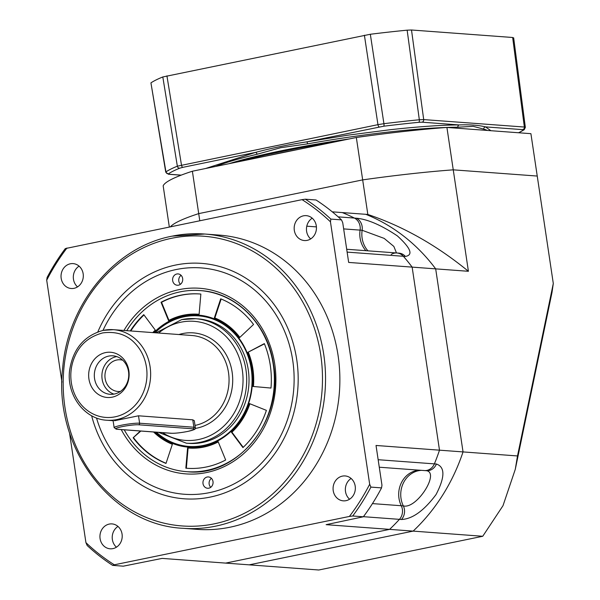 <?xml version="1.0" encoding="UTF-8"?>
<svg xmlns="http://www.w3.org/2000/svg" width="600" height="600" viewBox="0 0 600 600"><rect width="100%" height="100%" fill="white"/><g stroke="black" fill="none" stroke-linecap="round" stroke-linejoin="round"><path stroke-width="0.9" d="M114.525 420.735L138.502 415.8L192.757 419.82L194.303 420.683L195.345 427.68A13.62 1.515 171.5 0 0 193.868 427.23A1.365 1.215 94.2 0 1 192.87 428.812A12.255 1.365 -8.5 0 1 187.605 431.445A12.255 1.365 -8.5 0 1 171.285 433.252L117.03 429.232A12.255 1.365 -8.5 0 1 122.295 426.607A12.255 1.365 -8.5 0 1 138.615 424.793L192.87 428.812M71.325 382.597C70.005 373.29 71.258 364.388 75.082 355.89C80.205 344.197 89.385 336.548 102.623 332.925C116.183 331.118 127.042 334.65 135.188 343.522C141.24 349.987 145.005 357.862 146.46 367.14A42.675 38.062 94.2 0 1 115.163 416.812A42.675 38.062 94.2 0 1 71.325 382.597M88.927 378.975A22.68 20.227 94.2 0 1 105.562 352.582A22.68 20.227 94.2 0 1 128.858 370.763A22.68 20.227 94.2 0 1 112.222 397.162A22.68 20.227 94.2 0 1 88.927 378.975M128.52 371.572A19.29 17.205 -85.8 0 0 112.965 355.822A19.29 17.205 -85.8 0 0 94.552 378.562A19.29 17.205 -85.8 0 0 110.115 394.305A19.29 17.205 -85.8 0 0 128.52 371.572M116.715 356.58A19.29 17.205 -85.8 0 0 102.127 379.118A19.29 17.205 -85.8 0 0 113.933 394.11M122.738 360.21A15.885 14.168 -85.8 0 0 120.285 359.782A15.885 14.168 -85.8 0 0 105.127 378.502A15.885 14.168 -85.8 0 0 117.938 391.47A15.885 14.168 -85.8 0 0 120.42 391.41M425.565 470.603C440.94 471.225 416.865 509.528 403.327 505.89L401.28 505.74A23.835 21.255 94.2 0 1 398.978 498.315A23.835 21.255 94.2 0 1 419.528 470.197A23.835 21.255 -85.8 0 0 401.28 505.74A11.348 10.125 94.2 0 1 402.375 509.272A11.348 10.125 -85.8 0 0 401.28 505.74L372.442 503.603M332.272 211.83L342.248 212.572A186.127 166.005 94.2 0 1 354.397 218.062A11.348 10.125 94.2 0 1 360.09 226.365A11.348 10.125 94.2 0 1 360.09 230.123A23.835 21.255 -85.8 0 0 365.888 250.688A23.835 21.255 94.2 0 1 360.075 238.02A23.835 21.255 94.2 0 1 360.09 230.123A11.348 10.125 -85.8 0 0 360.09 226.365A11.348 10.125 -85.8 0 0 354.397 218.062A186.127 166.005 -85.8 0 0 342.248 212.572L365.79 214.312A186.127 166.005 -85.8 0 1 435.683 268.868A186.127 166.005 -85.8 0 0 365.79 214.312L367.837 214.47C403.043 226.282 436.567 245.228 468.412 271.29L453.248 169.837L537.24 176.055L553.298 283.493L517.5 455.947L439.493 450.173L412.14 267.12A186.127 166.005 -85.8 0 0 403.357 256.282A11.348 10.125 -85.8 0 0 396.915 252.983A11.348 10.125 -85.8 0 0 391.23 254.43M423.518 470.452A11.348 10.125 -85.8 0 0 424.365 470.558A11.348 10.125 -85.8 0 0 434.377 463.875A186.127 166.005 -85.8 0 0 439.493 450.173A186.127 166.005 94.2 0 1 434.377 463.875A11.348 10.125 94.2 0 1 424.365 470.558L426.412 470.707A11.348 10.125 -85.8 0 0 436.425 464.025C445.17 467.048 445.043 477.225 436.043 494.572C423.99 510.69 412.47 519 401.467 519.502A11.348 10.125 -85.8 0 0 404.423 509.43A11.348 10.125 -85.8 0 0 403.327 505.89A23.835 21.255 -85.8 0 1 401.025 498.465A23.835 21.255 -85.8 0 1 421.575 470.347M346.702 249.263L396.915 252.983A11.348 10.125 94.2 0 1 403.357 256.282A186.127 166.005 94.2 0 1 412.14 267.12L435.683 268.868L463.035 451.912A186.127 166.005 -85.8 0 1 413.138 531.112L249.18 564.847L413.138 531.112L482.745 536.273L318.788 570L162.172 558.398L123.3 566.168L112.65 565.38L114.323 564.803L349.403 516.442L352.71 515.993L363.353 516.78L326.123 524.67L389.588 529.373L225.638 563.1L389.588 529.373A186.127 166.005 -85.8 0 0 399.42 519.352A11.348 10.125 -85.8 0 0 402.375 509.272A11.348 10.125 94.2 0 1 399.42 519.352A186.127 166.005 94.2 0 1 389.588 529.373L413.138 531.112A186.127 166.005 -85.8 0 0 463.035 451.912L435.683 268.868L468.412 271.29M343.657 228.907L362.138 230.272A11.348 10.125 -85.8 0 0 362.138 226.515A11.348 10.125 -85.8 0 0 356.445 218.22C367.62 219.24 381.248 225.12 397.32 235.868C410.805 248.16 413.498 255.015 405.405 256.433L347.13 252.112M367.935 250.837A23.835 21.255 -85.8 0 1 362.123 238.178A23.835 21.255 -85.8 0 1 362.138 230.272L384.165 238.395L393.855 246.435L396.48 252.952M333.315 142.23A144.135 16.013 171.5 0 0 281.535 151.583A144.135 16.013 171.5 0 0 239.055 161.625M446.918 127.448A186.127 20.678 171.5 0 0 356.332 137.498L192.382 171.225L198.712 213.615A186.127 20.678 -8.5 0 0 170.498 226.71A186.127 20.678 -8.5 0 1 198.712 213.615L362.67 179.887A186.127 20.678 -8.5 0 1 453.248 169.837L537.24 176.055L530.91 133.672L446.918 127.448L453.248 169.837A186.127 20.678 171.5 0 0 362.67 179.887L367.837 214.47M356.332 137.498L362.67 179.887L198.712 213.615L199.77 220.688M192.382 171.225A186.127 20.678 171.5 0 0 163.17 185.828L169.312 226.95M482.745 536.273L502.995 505.695L515.28 469.335L552.015 292.343L553.298 283.493M515.28 469.335L517.5 455.947M126.765 330.675A90.795 80.977 94.2 0 1 200.055 290.58A90.795 80.977 94.2 0 1 273.278 364.68A90.795 80.977 94.2 0 1 186.637 471.668A90.795 80.977 94.2 0 1 124.238 429.81M153.847 332.678A66.195 59.04 94.2 0 1 212.858 318.315A66.195 59.04 94.2 0 1 251.625 369.135A66.195 59.04 94.2 0 1 222.382 438.188A66.195 59.04 94.2 0 1 154.898 432.082M156.36 432.188A65.46 58.38 -85.8 0 0 222.78 437.303A65.46 58.38 -85.8 0 0 251.288 369.293A65.46 58.38 -85.8 0 0 213.255 319.155A65.46 58.38 -85.8 0 0 155.078 332.767M200.91 319.38A62.422 55.672 94.2 0 1 202.08 319.358M197.925 318.87A62.422 55.672 94.2 0 1 248.265 369.817A62.422 55.672 94.2 0 1 188.708 443.37M153.578 431.985A67.08 59.828 -85.8 0 0 172.35 444.3L165.998 463.425A87.39 77.94 94.2 0 1 133.14 437.775L140.34 431.002M225.66 459.998A87.39 77.94 94.2 0 1 186.892 468.27A87.39 77.94 94.2 0 1 185.835 468.188L187.583 447.952A67.08 59.828 -85.8 0 0 188.392 448.02A67.08 59.828 -85.8 0 0 218.145 441.668L225.66 459.998M266.392 410.362A87.39 77.94 94.2 0 1 242.933 447.592L231.405 432.15A67.08 59.828 -85.8 0 0 249.413 403.567L266.392 410.362M264.337 343.605A87.39 77.94 94.2 0 1 270.983 388.065L252.938 386.452A67.08 59.828 -85.8 0 0 247.837 352.327L264.337 343.605M220.695 298.822A87.39 77.94 94.2 0 1 253.553 324.472L239.565 337.635A67.08 59.828 -85.8 0 0 214.343 317.947L220.695 298.822M161.032 302.257A87.39 77.94 94.2 0 1 199.8 293.978A87.39 77.94 94.2 0 1 200.858 294.06L199.11 314.295A67.08 59.828 -85.8 0 0 198.3 314.228A67.08 59.828 -85.8 0 0 168.54 320.58L161.032 302.257L161.55 302.295L168.953 320.37M130.282 330.93A87.39 77.94 94.2 0 1 143.76 314.655L155.288 330.097A67.08 59.828 -85.8 0 0 152.775 332.603M140.85 431.04L133.14 437.775M133.65 437.812A87.39 77.94 -85.8 0 0 166.05 463.275M188.093 447.998L186.345 468.225L185.835 468.188M186.345 468.225A87.39 77.94 -85.8 0 0 187.148 468.293M188.648 448.043A67.08 59.828 -85.8 0 0 188.903 448.058A67.08 59.828 -85.8 0 0 218.25 441.915M231.405 432.15L231.923 432.188L243.21 447.33M231.923 432.188A67.08 59.828 -85.8 0 0 249.877 403.755M252.938 386.452L270.983 388.058M264.435 343.86L247.837 352.327M253.447 386.49A67.08 59.828 -85.8 0 0 248.347 352.365M221.16 299.01L214.853 317.985L214.343 317.947M239.843 337.373A67.08 59.828 -85.8 0 0 214.853 317.985M200.055 293.993A87.39 77.94 -85.8 0 0 161.55 302.295M199.11 314.288A67.08 59.828 -85.8 0 0 198.81 314.265A67.08 59.828 -85.8 0 0 198.555 314.25M143.993 314.962A87.39 77.94 -85.8 0 0 130.792 330.968M192.885 443.505A62.422 55.672 94.2 0 1 191.73 443.31M100.08 538.612A12.487 11.137 94.2 0 1 111.99 523.905A12.487 11.137 94.2 0 1 122.062 534.09A12.487 11.137 94.2 0 1 110.145 548.805A12.487 11.137 94.2 0 1 100.08 538.612M117.983 526.44A12.487 11.137 -85.8 0 0 112.365 539.528A12.487 11.137 -85.8 0 0 116.445 547.178M61.177 278.317A12.487 11.137 94.2 0 1 73.088 263.61A12.487 11.137 94.2 0 1 83.16 273.795A12.487 11.137 94.2 0 1 71.25 288.51A12.487 11.137 94.2 0 1 61.177 278.317M79.08 266.145A12.487 11.137 -85.8 0 0 73.463 279.233A12.487 11.137 -85.8 0 0 77.543 286.882M294.315 230.355A12.487 11.137 94.2 0 1 306.233 215.647A12.487 11.137 94.2 0 1 316.298 225.833A12.487 11.137 94.2 0 1 304.388 240.548A12.487 11.137 94.2 0 1 294.315 230.355M312.218 218.175A12.487 11.137 -85.8 0 0 306.6 231.263A12.487 11.137 -85.8 0 0 310.68 238.92M333.218 490.65A12.487 11.137 94.2 0 1 345.135 475.942A12.487 11.137 94.2 0 1 355.2 486.127A12.487 11.137 94.2 0 1 343.29 500.842A12.487 11.137 94.2 0 1 333.218 490.65M351.12 478.47A12.487 11.137 -85.8 0 0 345.502 491.558A12.487 11.137 -85.8 0 0 349.582 499.215M172.185 236.153A147.54 131.587 94.2 0 1 204.757 234.03L219.09 235.087A147.54 131.587 94.2 0 1 338.077 355.5A147.54 131.587 94.2 0 1 197.288 529.357L182.962 528.3C111.142 525.105 52.98 447.105 62.722 367.522C68.07 303.45 115.087 246.847 172.065 236.16L204.757 234.03A147.54 131.587 94.2 0 1 323.745 354.442A147.54 131.587 94.2 0 1 215.528 526.178A147.54 131.587 94.2 0 1 182.962 528.3M91.627 415.725A118.028 105.27 -85.8 0 0 216.157 495.668A118.028 105.27 -85.8 0 0 296.745 359.707A118.028 105.27 -85.8 0 0 207.615 264.03A118.028 105.27 -85.8 0 0 97.837 331.913M412.14 267.12L439.493 450.173L376.028 445.47L381.96 485.175L381.555 487.89L370.913 487.103L369.675 484.26L330.45 221.805L330.855 219.09L341.505 219.877L342.735 222.72L348.668 262.425L412.14 267.12M61.943 382.14L46.703 280.185L47.108 277.462A211.095 188.273 94.2 0 1 65.31 248.58L302.055 199.642L305.362 199.192L316.013 199.98A211.095 188.273 -85.8 0 1 341.505 219.877M69.488 432.66L85.927 542.64L87.157 545.482A211.095 188.273 94.2 0 0 112.65 565.38M85.927 542.64A209.28 186.653 -85.8 0 0 114.323 564.803M349.403 516.442A209.28 186.653 -85.8 0 0 369.675 484.26M330.45 221.805A209.28 186.653 -85.8 0 0 302.055 199.642M66.975 248.002A209.28 186.653 -85.8 0 0 46.703 280.185M363.353 516.78A211.095 188.273 -85.8 0 0 381.555 487.89M370.913 487.103A211.095 188.273 94.2 0 1 352.71 515.993M305.362 199.192A211.095 188.273 94.2 0 1 330.855 219.09M182.663 278.55A5.678 5.062 -85.8 0 0 178.08 273.915A5.678 5.062 -85.8 0 0 172.665 280.605A5.678 5.062 -85.8 0 0 177.248 285.24A5.678 5.062 -85.8 0 0 182.663 278.55M181.065 275.317A5.678 5.062 -85.8 0 0 178.808 281.062A5.678 5.062 -85.8 0 0 180.405 284.295M213 481.567A5.678 5.062 -85.8 0 0 208.425 476.94A5.678 5.062 -85.8 0 0 203.01 483.623A5.678 5.062 -85.8 0 0 207.585 488.257A5.678 5.062 -85.8 0 0 213 481.567M211.41 478.335A5.678 5.062 -85.8 0 0 209.153 484.08A5.678 5.062 -85.8 0 0 210.743 487.312M102.99 330.42A113.49 101.22 94.2 0 1 208.702 268.778A113.49 101.22 94.2 0 1 292.748 360.532A113.49 101.22 94.2 0 1 216.892 490.8A113.49 101.22 94.2 0 1 96.502 417.967M181.215 175.132L169.05 174.233A2.272 2.025 -85.8 0 1 168.555 174.27L165.743 172.155L150.938 82.883A187.26 20.805 -8.5 0 1 162.81 76.957L370.335 34.26A187.26 20.805 -8.5 0 1 407.145 30.172L411.502 30L423.705 119.587A2.272 2.025 94.2 0 1 422.04 122.19L459.217 124.942A2.272 1.785 -90.3 0 0 457.77 127.2L473.257 126.345L483.653 129.113A2.272 2.183 104.4 0 1 485.505 126.885L522.683 129.645A2.272 2.025 -85.8 0 0 524.355 127.042L512.662 37.492L513.457 38.047M166.928 75.855L181.485 165.083A2.272 0.998 78.4 0 0 182.835 167.347L255.42 152.415A2.272 1.38 -103.4 0 1 257.07 154.252L280.748 147.705L307.597 143.858A2.272 0.57 79.8 0 0 306.72 141.863L383.782 126.203A183.405 20.378 -8.5 0 1 418.748 122.317L422.04 122.19M229.05 163.688A144.053 16.005 -8.5 0 1 281.438 150.727A144.053 16.005 -8.5 0 1 349.388 138.922M411.502 30L512.662 37.492M205.47 168.532L255.42 152.415C271.478 148.14 288.585 144.623 306.72 141.863L347.745 135.195L390.382 129.697C418.905 126.593 441.847 125.002 459.217 124.942C469.717 124.53 478.478 125.175 485.505 126.885L490.882 130.703M103.455 330.337A45.398 40.492 94.2 0 1 113.475 329.685A45.398 40.492 94.2 0 1 150.09 366.735A45.398 40.492 94.2 0 1 116.79 419.58A45.398 40.492 94.2 0 1 106.77 420.232L113.273 420.713M195.007 425.43A45.398 40.492 -85.8 0 0 195.202 425.385A45.398 40.492 -85.8 0 0 228.502 372.548A45.398 40.492 -85.8 0 0 191.887 335.498L113.475 329.685L103.305 330.353C84.045 335.655 72.795 349.125 69.555 370.748C66.555 395.153 84.457 419.213 106.77 420.232M178.92 334.538A48.12 42.915 94.2 0 1 182.692 333.562A48.12 42.915 94.2 0 1 232.125 372.142A48.12 42.915 94.2 0 1 196.83 428.153A48.12 42.915 94.2 0 1 195.263 428.445M158.505 432.353L186.382 443.197A62.422 55.672 -85.8 0 0 200.16 442.305A62.422 55.672 -85.8 0 0 245.94 369.645A62.422 55.672 -85.8 0 0 195.6 318.697A62.422 55.672 -85.8 0 0 181.822 319.597M162.532 432.645A59.693 53.242 -85.8 0 0 198.532 439.537A59.693 53.242 -85.8 0 0 242.317 370.05A59.693 53.242 -85.8 0 0 180.998 322.185A59.693 53.242 -85.8 0 0 158.632 333.03M338.19 216.862L356.445 218.22M436.425 464.025L378.157 459.713M363.428 516.683L401.467 519.502M405.405 256.433A11.348 10.125 -85.8 0 0 398.963 253.132L396.915 252.983M192.757 419.82L193.868 427.23L139.613 423.21A13.62 1.515 171.5 0 0 121.477 425.22A13.62 1.515 171.5 0 0 114.15 427.688L116.73 429.255A1.365 1.215 -85.8 0 0 117.03 429.232M138.615 424.793A1.365 1.215 94.2 0 0 139.613 423.21L138.502 415.8M170.692 433.207A1.365 1.215 -85.8 0 0 171.285 433.252M265.905 156.105A144.135 16.013 -8.5 0 1 281.7 152.7A144.135 16.013 -8.5 0 1 298.575 149.377M365.032 136.29A13.845 1.537 171.5 0 0 362.197 136.635M358.35 137.212L362.183 136.635A13.845 1.537 171.5 0 0 358.567 137.183M214.17 523.868A145.267 129.562 94.2 0 1 64.95 407.4A145.267 129.562 94.2 0 1 171.495 238.305A145.267 129.562 94.2 0 1 320.722 354.78A145.267 129.562 94.2 0 1 214.17 523.868M306.788 226.178L316.418 226.89M121.238 429.592A93.06 83.002 -85.8 0 0 221.197 467.955A93.06 83.002 -85.8 0 0 274.763 364.23A93.06 83.002 -85.8 0 0 210.435 289.868A93.06 83.002 -85.8 0 0 123.93 330.465M487.192 130.433A144.375 16.035 171.5 0 0 483.653 129.113M457.77 127.2A144.375 16.035 171.5 0 0 307.597 143.858M407.145 30.172L419.325 119.76L423.705 119.587L524.355 127.042L525.143 127.597M370.335 34.26L383.925 123.69A185.67 20.625 -8.5 0 1 419.325 119.76A2.272 0.938 84.4 0 1 418.748 122.317M364.395 35.227L377.955 124.657L383.925 123.69A2.272 0.51 83 0 1 383.782 126.203M162.81 76.957L177.352 166.185L377.955 124.657A2.272 0.998 78.4 0 0 379.305 126.93M150.938 82.883L165.938 171.892A185.67 20.625 -8.5 0 1 177.352 166.185A2.272 2.047 67.9 0 0 179.738 168.18L182.835 167.347M165.743 172.155L165.938 171.892A2.272 2.198 55.8 0 0 168.458 173.812A183.405 20.378 -8.5 0 1 179.738 168.18M518.82 132.773L524.22 129.712L525.345 127.365L513.653 37.8M169.05 174.233L168.458 173.812M524.22 129.712A2.272 2.198 -124.2 0 1 523.275 130.065A183.405 20.378 -8.5 0 1 518.58 132.757M522.683 129.645L523.275 130.065M257.07 154.252A144.375 16.035 171.5 0 0 215.708 166.425M156.03 332.843L181.672 319.605L195.6 318.697M116.73 429.255L170.985 433.275C175.163 433.395 180.727 432.787 187.68 431.438C197.955 428.805 194.22 429.315 195.345 427.68M113.108 420.705L114.15 427.688M362.183 136.635L365.265 136.252M188.903 448.058L188.392 448.02M198.81 314.265L198.3 314.228M379.275 467.213L424.365 470.558M200.565 290.618C236.385 292.575 268.178 324.697 273.54 364.642C283.71 420.435 237.413 477.518 187.148 471.705M168.555 174.27L181.065 175.192"/></g></svg>
